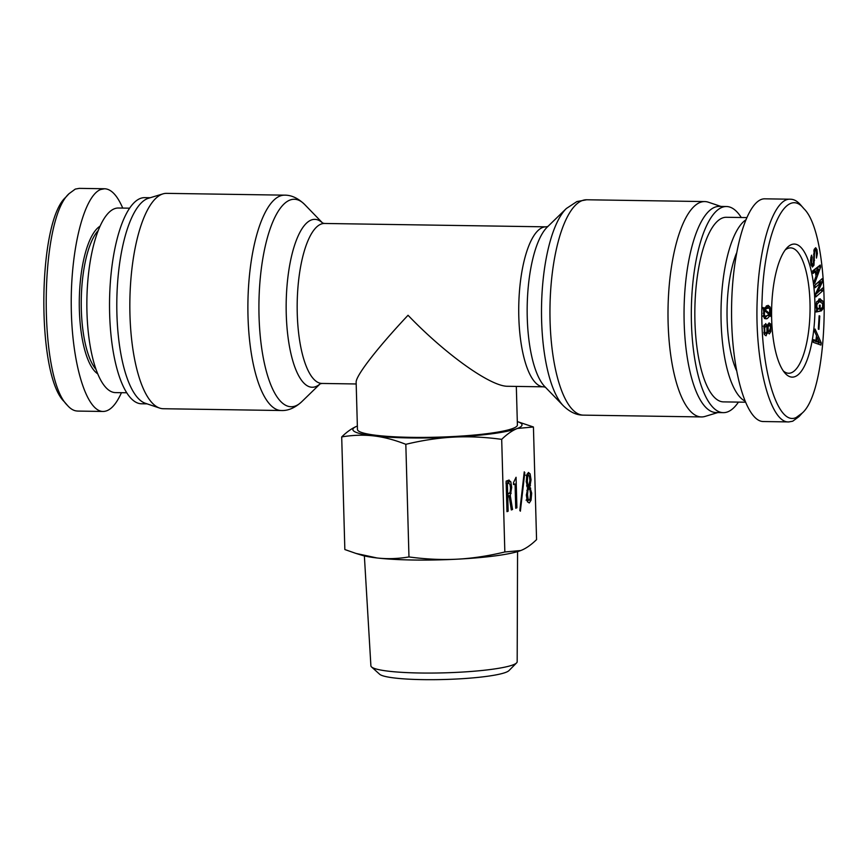 <?xml version="1.0" encoding="UTF-8"?>
<svg xmlns="http://www.w3.org/2000/svg" width="868" height="868" viewBox="0 0 868 868"><rect width="100%" height="100%" fill="white"/><g stroke="black" fill="none" stroke-linecap="round" stroke-linejoin="round"><path stroke-width="1.3" d="M320.053 383.84L322.017 383.45A79.997 26.051 90.9 0 1 297.171 308.335A79.997 26.051 90.9 0 1 321.03 224.107A79.997 26.051 90.9 0 1 324.458 223.467L546.015 226.841A79.997 26.051 90.9 0 0 542.576 227.481A79.997 26.051 90.9 0 0 518.728 311.71A79.997 26.051 90.9 0 0 543.574 386.824L507.78 386.282C490.843 386.672 445.729 354.545 408.036 315.268C377.406 347.818 355.609 375.985 356.14 382.332L357.453 429.454A79.997 9.949 -1.6 0 0 437.711 437.168A79.997 9.949 -1.6 0 0 517.404 424.994L516.319 386.412M284.628 195.159L166.58 193.358A107.697 35.067 90.9 0 0 162.956 193.879A107.697 35.067 90.9 0 0 161.958 194.226A107.697 35.067 90.9 0 0 129.853 302.031A107.697 35.067 90.9 0 0 159.679 408.09A107.697 35.067 90.9 0 0 163.303 408.73L281.351 410.521A107.697 35.067 -89.1 0 1 247.89 309.409A107.697 35.067 -89.1 0 1 280.006 196.027A107.697 35.067 -89.1 0 1 284.628 195.159C291.431 195.061 298.115 198.186 304.69 204.522A103.748 33.787 90.9 0 0 289.847 200.096A103.748 33.787 90.9 0 0 259.434 325.489A103.748 33.787 90.9 0 0 301.684 401.776C294.925 407.917 288.143 410.824 281.351 410.521M162.956 193.879L148.493 198.251A103.075 33.57 90.9 0 0 147.538 198.577A103.075 33.57 90.9 0 0 116.811 301.771A103.075 33.57 90.9 0 0 145.368 403.284L159.679 408.09M150.229 197.73L144.696 197.644A103.075 33.57 90.9 0 0 140.269 198.468A103.075 33.57 90.9 0 0 109.531 306.99A103.075 33.57 90.9 0 0 141.549 403.783L147.083 403.859M720.95 206.432L708.353 202.201A107.697 35.067 90.9 0 0 704.74 201.571A107.697 35.067 90.9 0 0 700.118 202.428A107.697 35.067 90.9 0 0 668.002 315.811A107.697 35.067 90.9 0 0 701.452 416.933A107.697 35.067 90.9 0 0 705.087 416.412L717.814 412.571M741.261 217.51A103.075 33.57 90.9 0 0 726.483 206.519L719.214 206.4A103.075 33.57 90.9 0 0 714.787 207.235A103.075 33.57 90.9 0 0 684.049 315.757A103.075 33.57 90.9 0 0 716.067 412.539L723.348 412.647A103.075 33.57 90.9 0 0 738.44 402.112M726.483 206.519A103.075 33.57 90.9 0 0 722.057 207.343A103.075 33.57 90.9 0 0 691.319 315.865A103.075 33.57 90.9 0 0 723.348 412.647M126.782 392.781L115.531 392.607A92.312 30.054 -89.1 0 1 86.887 299.851A92.312 30.054 -89.1 0 1 118.352 208.016L129.592 208.179M69.017 193.705L65.751 197.264C37.367 221.991 36.239 375.247 64.232 401.656L67.368 405.302C38.344 377.613 39.472 219.854 69.017 193.705L75.299 189.083L79.162 188.389M96.088 369.475A73.845 24.044 -89.1 0 1 81.267 299.764A73.845 24.044 -89.1 0 1 98.214 230.552M100.037 226.201A75.386 24.554 90.9 0 0 79.303 299.731A75.386 24.554 90.9 0 0 97.78 373.869M122.735 208.081C117.288 195.474 111.256 189.04 104.627 188.757L100.764 189.474C84.087 195.626 70.558 249.062 71.252 306.111C71.729 363.193 86.29 411.465 103.032 411.465C109.683 411.421 115.824 405.172 121.455 392.705M77.567 411.031C74.062 410.987 70.655 409.078 67.368 405.302M745.308 402.209L723.511 401.884A92.312 30.054 -89.1 0 1 694.834 315.203A92.312 30.054 -89.1 0 1 722.36 218.02A92.312 30.054 -89.1 0 1 726.321 217.282L746.578 217.597M745.525 220.071A92.312 30.054 90.9 0 0 721.004 312.686A92.312 30.054 90.9 0 0 744.787 400.962M736.465 253.272A73.845 24.044 90.9 0 0 736.389 370.278M785.128 250.06A62.691 20.42 -89.1 0 1 790.596 247.879A62.691 20.42 -89.1 0 1 809.996 302.639A62.691 20.42 -89.1 0 1 788.686 373.262A62.691 20.42 -89.1 0 1 783.294 370.918M769.612 313.522L769.71 308.965L768.299 307.966L764.871 309.55L769.612 313.522L767.974 313.489M764.871 309.55L763.601 309.529M768.299 307.966L764.046 308.216M763.731 308.346L762.918 308.769M764.426 310.429L764.415 315.42L765.652 316.223L769.167 314.52L764.426 310.429L763.439 310.418M763.981 308.357L768.05 305.319L770.09 307.044L770.773 310.69L771.055 316.636L770.133 315.572L767.301 318.567L765.901 318.86L763.883 317.297L763.623 309.442L762.831 308.683L763.026 307.424L763.981 308.357L762.885 308.335M767.225 315.529L764.393 318.523M770.133 315.572L767.92 315.54M771.251 315.366L768.31 315.54M770.448 314.498L769.113 314.476M766.401 305.786L767.496 307.956M770.231 325.977L769.091 325.478L768.115 326.802L768.223 330.795L769.254 331.348L770.556 327.876L770.231 325.977L767.703 325.446L769.091 325.478M767.149 330.784L769.254 331.348M766.878 327.052L765.804 326.281L764.686 327.909L764.806 332.368L765.999 333.084L766.997 331.511L766.878 327.052M763.156 326.184L764.09 326.26M763.981 333.128L765.999 333.084M767.659 331.37L766.075 335.786L764.372 334.56L764.133 326.108L765.728 323.58L767.529 326.683L769.048 322.885L770.643 324.046L770.849 331.554L769.319 333.93L767.041 331.359M767.974 331.402L767.779 332.032M767.93 324.567L768.115 325.359M767.529 326.683L766.683 326.661M764.176 324.903L764.621 326.639M764.469 333.138L764.198 334.082M796.26 417.454C777.11 427.295 759.012 364.896 762.137 298.592C764.176 232.483 785.865 185.741 803.79 208.58C831.815 235.044 830.654 388.484 802.249 413.038L796.26 417.454M816.528 335.677L814.716 331.717L815.085 329.059L821.226 342.86L820.922 345.073L813.251 342.317L813.62 339.67L815.844 340.538L816.528 335.677M819.576 298.874L822.951 301.153L823.168 308.552L821.258 310.95L821.236 308.476L822.571 307.022L822.625 303.583L819.598 301.597L817.103 303.995L816.81 305.948L817.135 308.01L819.425 308.965L819.392 305.297L820.13 305.156L820.173 311.178L816.083 312.013L816.766 309.507L816.039 305.753L816.473 302.227L820.303 298.809M816.712 301.543L820.271 301.532L816.712 301.554M816.593 309.116L818.687 309.116M815.703 250.168L814.857 250.993L814.444 254.194L813.956 265.272L812.394 267.04L811.027 264.653L810.528 260.346L811.287 255.962L811.591 255.181L812.144 257.232L811.58 262.917L812.481 264.447L810.972 264.425L812.405 264.436L813.316 263.46L814.238 249.268L815.714 247.727L816.929 249.583L817.385 253.554L816.462 258.067L816.321 251.145L815.703 250.168L813.978 250.136L815.529 250.168M815.291 271.619L813.088 273.398L812.676 270.914L820.271 265.044L820.618 267.116L814.716 283.369L814.314 280.885L816.039 276.198L815.291 271.619L812.784 271.586M822.951 287.84L823.157 290.454L815.855 296.899L815.595 293.72L820.585 282.99L815.106 287.699L814.9 285.084L822.202 278.639L822.463 281.818L817.472 292.559L822.951 287.84M819.761 316.028L818.925 329.373L818.318 329.091L819.153 315.746L819.761 316.028L819.142 316.028M814.889 302.205A66.543 21.667 90.9 0 0 786.766 248.053A66.543 21.667 90.9 0 0 771.609 310.299A66.543 21.667 90.9 0 0 784.856 372.969A66.543 21.667 90.9 0 0 814.889 302.205M817.124 337.034L816.593 340.798L819.175 341.829L817.124 337.034L816.332 337.023M813.717 340.506L816.267 341.786L819.175 341.829M816.593 340.798L813.685 340.744M815.844 340.538L813.5 340.506M821.226 342.86L818.318 342.817L818.144 344.075M817.862 341.808L818.318 342.817M818.719 299.167L820.184 301.521M820.173 311.178L816.083 311.373M817.255 309.127L817.265 311.135M812.144 257.232L810.907 257.221M811.309 264.436L811.135 265.011M816.039 271.066L816.614 274.592L818.589 268.982L816.039 271.066L813.132 271.022L813.218 271.597M818.589 268.982L815.681 268.939L813.132 271.022M816.614 274.592L815.779 274.581M820.618 267.116L817.71 267.073L817.027 268.961M820.238 290.238L815.66 294.469M823.157 290.454L820.249 290.411M817.482 292.668L816.094 292.646M817.472 292.559L816.148 292.538M822.463 281.818L819.555 281.774L819.056 282.849M819.49 281.026L819.555 281.774M820.575 282.87L817.667 282.827L814.911 285.257M788.882 421.924L763.417 421.533C745.948 421.707 731.019 369.193 731.572 309.583C731.865 249.973 747.554 198.023 765.012 198.826M803.79 208.58L800.643 204.924C797.356 201.148 793.97 199.249 790.466 199.228C774.191 197.6 759.175 243.344 757.265 298.256C754.368 361.598 770.122 423.497 788.871 421.924L792.734 421.208L798.994 416.597L802.249 413.038M357.366 426.036A84.619 10.524 -1.6 0 0 373.631 435.888A84.619 10.524 -1.6 0 0 453.628 437.114C438.405 437.906 422.477 440.304 405.823 444.318C394.549 439.881 383.819 437.071 373.631 435.888C363.453 434.716 352.809 435.063 341.699 436.919L344.846 549.542L355.999 553.437L377.037 557.972A84.619 10.524 178.4 0 1 361.533 555.14L355.999 553.437M341.699 436.919C347.146 431.613 352.397 427.978 357.432 426.004M520.377 511.187L519.834 510.449L524.25 471.856L524.793 472.604L520.377 511.187M524.793 472.604L524.163 472.593M507.379 483.66L507.671 494.142L509.158 493.566L510.2 491.733L510.503 487.816L509.939 484.246L508.507 483.216L506.185 483.639M505.946 483.107L508.854 483.151L506.174 483.183M507.671 494.142L506.478 494.12M508.681 480.145L510.851 481.827L511.686 487.36L510.308 495.65L512.554 509.483L511.328 509.961L509.19 496.561L507.758 497.114L508.149 511.198L506.977 511.664L506.12 481.143L509.158 480.047M508.149 511.198L506.955 511.187M507.758 497.114L506.565 497.104M509.19 496.561L506.554 496.518M512.554 509.483L511.252 509.462M510.308 495.65L507.4 495.606L507.552 496.529M508.268 493.208L507.4 495.606M511.176 493.252L509.57 493.23M507.335 480.666L508.344 483.14M516.916 507.791L515.733 508.247L515.06 483.986L513.52 484.583L513.465 482.706L516.059 477.27L516.916 507.791L515.722 507.769M515.06 483.986L513.498 483.964M527.646 476.706L527.364 481.404L527.896 485.31L528.796 486.069L529.925 480.405L529.393 476.022L528.493 475.273L527.646 476.706L526.507 476.684M526.648 485.299L528.796 486.069M529.393 476.022L528.493 475.273M527.928 490.366L527.538 494.793L528.178 499.284L529.187 500.152L530.12 498.525L530.511 493.632L529.881 489.606L528.872 488.727L527.928 490.366L526.843 490.344M526.084 500.152L529.187 500.152M527.321 488.673L528.872 488.727M529.849 486.926L531.683 493.165L531.053 500.218L529.263 502.973L527.364 501.661L526.355 495.248L527.798 487.718L526.236 481.686L526.833 475.132L528.417 472.452L530.109 473.852L531.053 479.809L529.849 486.926L527.169 486.883M527.57 485.364L526.941 486.883M527.234 473.895L527.635 475.219M528.145 500.185L527.462 501.888M527.701 487.881L528.015 488.673M520.833 550.518C525.878 548.554 531.118 544.909 536.565 539.614L533.429 426.991L517.426 428.445C512.391 430.419 507.14 434.054 501.693 439.349L504.84 551.983L520.833 550.518M371.547 666.95L379.62 674.23A65.23 8.116 -1.6 0 0 437.808 679.633A65.23 8.116 -1.6 0 0 505.914 672.32A65.23 8.116 -1.6 0 0 508.941 670.617L516.59 662.902A73.162 9.103 178.4 0 1 513.205 664.812A73.162 9.103 178.4 0 1 436.821 673.004A73.162 9.103 178.4 0 1 371.547 666.95A73.162 9.103 178.4 0 1 370.896 665.832L364.365 555.9M517.567 551.625L517.176 661.741A73.162 9.103 178.4 0 1 516.59 662.902M408.969 556.941C425.797 559.22 441.812 559.969 457.035 559.187A84.619 10.524 178.4 0 1 377.037 557.972C387.226 559.133 397.869 558.797 408.969 556.941L405.823 444.318M520.355 550.703L520.355 550.703A84.619 10.524 178.4 0 1 457.035 559.187C472.257 558.395 488.196 555.987 504.84 551.983M501.693 439.349C484.865 437.081 468.85 436.333 453.628 437.114A84.619 10.524 -1.6 0 0 517.426 428.445A84.619 10.524 -1.6 0 0 517.306 421.566L533.429 426.991M320.205 383.764A83.946 27.342 -89.1 0 1 286.527 320.639A83.946 27.342 -89.1 0 1 311.189 220.038A83.946 27.342 -89.1 0 1 322.657 223.087M563.343 405.768L544.833 386.661A83.946 27.342 -89.1 0 1 527.191 306.567A83.946 27.342 -89.1 0 1 547.274 227.047L566.348 208.515A103.748 33.787 90.9 0 0 541.534 306.784A103.748 33.787 90.9 0 0 563.343 405.768C569.918 412.105 576.602 415.229 583.404 415.132A107.697 35.067 -89.1 0 1 549.954 314.01A107.697 35.067 -89.1 0 1 582.07 200.627A107.697 35.067 -89.1 0 1 586.692 199.77L576.905 201.56L566.348 208.515M767.008 308.238L764.1 308.194M764.003 313.326L763.265 313.315M764.415 315.42L763.417 315.409M767.301 318.567L764.806 318.534M770.773 310.69L770.024 310.679M770.09 307.044L767.182 307.001M768.115 326.802L766.748 326.78M764.686 327.909L763.818 327.887M764.806 332.368L763.873 332.346M770.849 331.554L767.941 331.511M770.643 324.046L768.137 324.003M767.095 324.947L764.545 324.914M767.323 333.399L764.415 333.355M823.168 308.552L821.236 308.531M823.558 304.928L822.831 304.918M822.951 301.153L820.043 301.098M817.135 308.01L816.267 307.999M816.81 305.948L816.039 305.937M817.103 303.995L816.126 303.984M814.444 254.194L813.587 254.172M814.857 250.993L813.793 250.982M817.385 253.554L816.506 253.543M816.929 249.583L814.141 249.539M811.58 262.917L810.669 262.906M811.341 260.519L810.528 260.498M811.873 257.937L810.766 257.915M813.956 265.272L811.2 265.228M814.553 260.27L813.696 260.259M511.686 487.36L510.482 487.339M510.851 481.827L507.943 481.783M527.364 481.252L526.225 481.23M527.364 481.404L526.225 481.393M527.538 494.793L526.344 494.771M528.178 499.284L526.713 499.263M530.489 485.407L529.371 485.396M531.053 479.971L529.914 479.95M531.053 479.809L529.914 479.798M530.109 473.852L527.277 473.809M531.053 500.218L529.057 500.185M531.683 493.165L530.489 493.154M530.717 488.174L527.809 488.12M324.458 223.467L322.505 223.011M322.69 223.109L304.69 204.522M320.249 383.754L301.684 401.776M543.574 386.824L545.527 387.28M546.015 226.841L547.979 226.45M322.017 383.45L356.184 383.971M583.404 415.132L701.452 416.933M586.692 199.77L704.74 201.571M103.086 411.465L77.632 411.074M104.616 188.757L79.162 188.367M765.652 316.223L762.744 316.18M769.515 325.381L767.713 325.359M768.918 331.413L767.659 331.392M764.958 198.826L790.412 199.217M528.612 486.102L526.865 486.08M528.666 475.241L525.758 475.197"/></g></svg>
